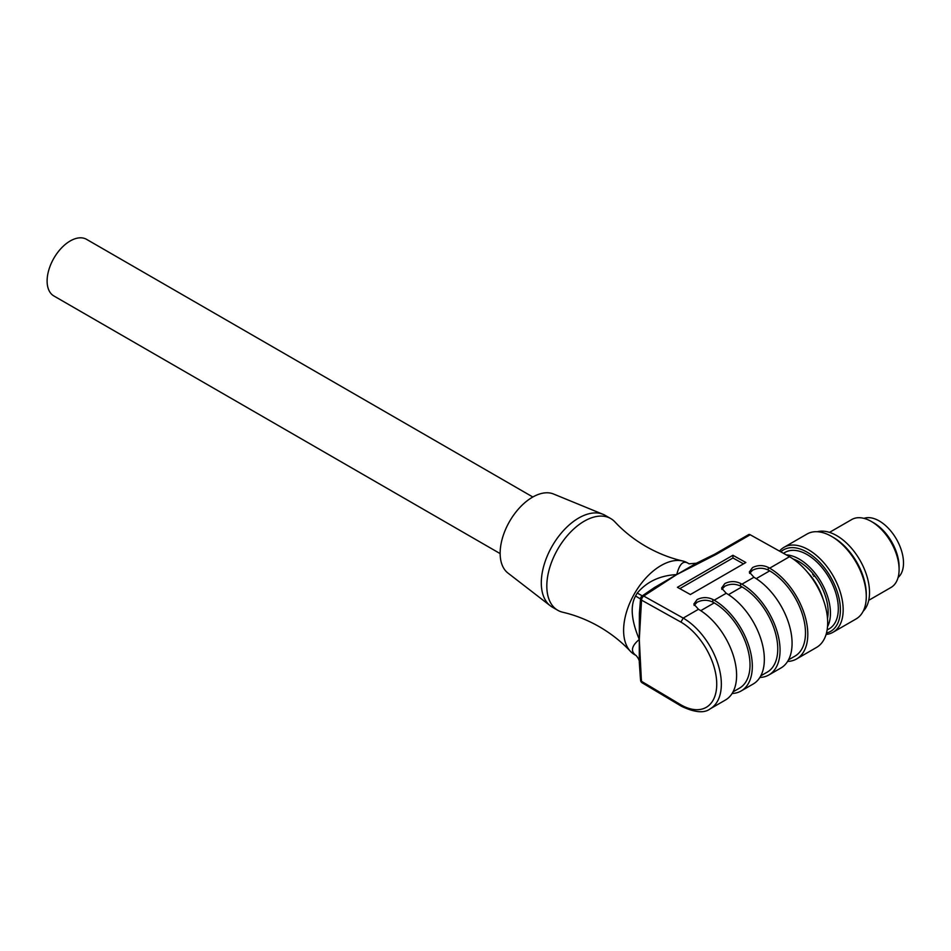 <?xml version="1.0" encoding="UTF-8"?>
<svg xmlns="http://www.w3.org/2000/svg" width="951" height="951" viewBox="0 0 951 951"><rect width="100%" height="100%" fill="white"/><g stroke="black" fill="none" stroke-linecap="round" stroke-linejoin="round"><path stroke-width="1.43" d="M788.522 659.839L795 656.107A50.665 29.255 -120 0 0 802.763 615.511A50.665 29.255 -120 0 0 769.68 570.862L768.277 570.077L768.277 567.414L769.668 568.187A53.934 31.145 60 0 1 804.903 615.713A53.934 31.145 60 0 1 796.629 658.936L816.505 647.453A53.934 31.145 -120 0 0 824.779 604.242A53.934 31.145 -120 0 0 789.544 556.704L750.208 534.759A3.269 1.89 -120 0 0 748.615 534.617L714.783 554.148L696.441 563.206L677.183 574.333L716.376 554.29A3.269 1.89 -120 0 0 714.783 554.148M689.071 563.812L689.118 563.836A52.959 30.575 120 0 0 688.476 563.491A19.614 16.001 -63.2 0 0 689.083 563.812L696.429 563.218M711.657 556.668L710.373 556.371M688.476 563.491C683.436 560.068 679.525 563.765 676.743 574.594C660.077 575.45 646.918 581.596 637.265 593.044A52.959 30.575 120 0 0 635.553 596.027C630.073 605.977 631.321 620.444 639.298 639.441C631.702 645.824 630.454 651.066 635.541 655.156A52.959 30.575 120 0 0 636.171 655.548A19.614 16.001 -56.8 0 0 636.136 655.512L636.112 655.501C638.466 658.342 639.524 660.565 639.286 662.169L640.356 677.635L641.295 678.61L641.533 681.344A3.269 1.854 120.8 0 0 642.163 682.818A3.269 3.269 0 0 1 640.582 680.203A3.269 1.747 -3.4 0 0 641.533 681.344L680.928 704.846L681.582 706.343L642.163 682.818M677.183 574.333L654.419 587.552L643.839 594.791L645.765 594.708L676.304 574.844M636.183 655.56L634.579 654.633A52.959 30.575 -60 0 1 630.406 651.304A52.959 30.575 -60 0 1 623.606 630.394A52.959 30.575 -60 0 1 643.779 580.383A52.959 30.575 -60 0 1 682.556 560.959A52.959 30.575 -60 0 1 687.537 562.909L689.154 563.848M682.556 560.959C669.932 558.035 657.7 553.173 645.86 546.397C634.079 539.538 623.761 531.371 614.905 521.897A52.959 30.575 120 0 0 610.732 518.568A52.959 30.575 120 0 0 569.922 532.75A52.959 30.575 120 0 0 546.813 586.054A52.959 30.575 120 0 0 557.773 610.292A52.959 30.575 120 0 0 562.754 612.242C575.379 615.166 587.611 620.016 599.451 626.804C611.231 633.663 621.55 641.83 630.406 651.304M610.732 518.568L605.216 515.383A52.959 30.575 120 0 0 603.077 514.336A52.959 30.575 120 0 0 563.075 531.015A52.959 30.575 120 0 0 541.297 582.868A52.959 30.575 120 0 0 550.284 605.775A52.959 30.575 120 0 0 552.258 607.107L557.773 610.292M603.077 514.336L553.541 494.009A45.767 26.426 120 0 0 518.973 508.428A45.767 26.426 120 0 0 500.143 553.232A45.767 26.426 120 0 0 507.917 573.037L550.284 605.775M500.155 553.613L53.874 295.963A32.691 18.877 -60 0 1 48.87 269.775A32.691 18.877 -60 0 1 70.219 240.96A32.691 18.877 -60 0 1 86.565 239.343L532.833 497.004M680.928 704.846A50.665 29.255 -120 0 0 716.733 684.149A50.665 29.255 -120 0 0 680.928 622.109L641.533 600.129L639.298 639.441L639.286 662.169M640.582 598.583A3.269 3.269 0 0 1 642.032 596.063A3.269 2.021 56.4 0 1 643.803 596.099A3.269 1.914 119.2 0 0 641.533 600.129A3.269 2.021 -176.4 0 1 640.582 598.595L639.369 613.538L639.298 639.441L641.295 678.61M640.368 600.842L641.295 602.589M635.553 596.027L640.546 598.987M642.305 595.885L637.265 593.044M680.928 622.109L683.21 618.091L643.803 596.099L645.765 594.708M769.668 568.187L789.544 556.704M768.277 567.414C763.035 564.942 757.792 564.989 752.562 567.557L749.305 572.05L753.941 577.257A53.934 31.145 60 0 1 789.175 624.783A53.934 31.145 60 0 1 780.914 668.006L768.895 674.948A53.934 31.145 60 0 1 759.861 677.457M760.788 675.852L767.255 672.119A50.665 29.255 -120 0 0 775.029 631.523A50.665 29.255 -120 0 0 741.946 586.874L740.544 586.089L740.544 583.427L741.923 584.199L753.941 577.257M740.544 583.427C735.301 580.954 730.059 581.002 724.817 583.569L721.571 588.063L726.207 593.269A53.934 31.145 60 0 1 761.442 640.796A53.934 31.145 60 0 1 753.18 684.019L741.162 690.961A53.934 31.145 60 0 1 732.127 693.469M733.055 691.864L739.521 688.132A50.665 29.255 -120 0 0 747.296 647.536A50.665 29.255 -120 0 0 714.213 602.886L712.798 602.102L712.798 599.439L714.189 600.212L726.207 593.269M712.798 599.439C707.568 596.966 702.325 597.014 697.083 599.594L693.826 604.087L698.474 609.282A53.934 31.145 60 0 1 733.708 656.82A53.934 31.145 60 0 1 725.435 700.031L710.183 708.84A53.934 31.145 60 0 0 718.445 665.629A53.934 31.145 60 0 0 683.21 618.091L698.474 609.282M732.912 555.277L745.846 562.505L690.378 594.53L677.433 587.314L732.912 555.277L732.948 557.975L679.822 588.645M796.629 658.936A53.934 31.145 60 0 1 787.606 661.444M741.923 584.199A53.934 31.145 60 0 1 777.157 631.726A53.934 31.145 60 0 1 768.895 674.948M714.189 600.212A53.934 31.145 60 0 1 749.424 647.738A53.934 31.145 60 0 1 741.162 690.961M694.087 605.418L697.083 602.256C702.325 599.689 707.568 599.629 712.798 602.102M700.732 610.673L714.213 602.886M721.821 589.394L724.817 586.244C730.059 583.676 735.301 583.617 740.544 586.089M728.466 594.66L741.946 586.874M749.554 573.382L752.562 570.231C757.792 567.652 763.035 567.604 768.277 570.077M756.211 578.648L769.68 570.862M743.504 563.86L732.948 557.975M812.808 574.832L813.557 574.404M814.246 575.272A4.898 2.829 60 0 1 813.806 576.282A1.961 1.129 -120 0 0 813.747 576.365M793.205 559.022A40.857 23.597 60 0 1 812.332 572.942A40.857 23.597 60 0 1 816.766 578.719A40.857 23.597 60 0 1 827.501 618.435M812.332 572.942L816.766 578.719M807.542 572.312A40.857 23.597 60 0 1 823.162 599.38M827.525 626.721A44.126 25.475 -120 0 0 821.402 582.559A44.126 25.475 -120 0 0 786.263 554.885M783.446 553.304L785.039 552.388A44.126 25.475 60 0 1 826.562 573.655A44.126 25.475 60 0 1 833.54 625.021A44.126 25.475 60 0 1 829.177 628.825L827.108 630.014M780.83 551.842A47.075 27.175 60 0 1 826.193 570.136A47.075 27.175 60 0 1 835.299 627.315A47.075 27.175 60 0 1 826.478 633.045M779.499 551.105A49.036 28.304 60 0 1 783.981 547.336A49.036 28.304 60 0 1 830.104 570.969A49.036 28.304 60 0 1 837.867 628.04A49.036 28.304 60 0 1 833.017 632.272A49.036 28.304 60 0 1 826.086 634.46M833.017 632.272L856.126 618.923A49.036 28.304 -120 0 0 860.976 614.691A49.036 28.304 -120 0 0 866.278 596.479A49.036 28.304 -120 0 0 831.614 536.423A49.036 28.304 -120 0 0 807.09 533.998L783.981 547.336M831.614 536.423L833.456 537.493A46.421 26.794 60 0 1 866.278 594.339L866.278 596.479M863.223 611.16A46.421 26.794 -120 0 0 864.495 609.722A46.421 26.794 -120 0 0 859.086 558.736A46.421 26.794 -120 0 0 817.361 531.728M868.715 600.331L890.98 587.48A39.229 22.646 -120 0 0 894.855 584.092A39.229 22.646 -120 0 0 899.099 569.518A39.229 22.646 -120 0 0 871.366 521.481A39.229 22.646 -120 0 0 851.751 519.531L829.486 532.382M899.099 569.518L899.099 566.844A35.96 20.756 -120 0 0 873.684 522.812L871.366 521.481M898.101 577.483A34.319 19.816 -120 0 0 896.104 538.563A34.319 19.816 -120 0 0 863.972 518.366M813.117 573.881L812.689 574.535M750.208 534.759L716.376 554.29M642.032 596.063L643.827 594.791M681.594 706.343C694.801 712.572 704.334 713.405 710.183 708.84M640.582 680.203L640.356 677.635"/></g></svg>
